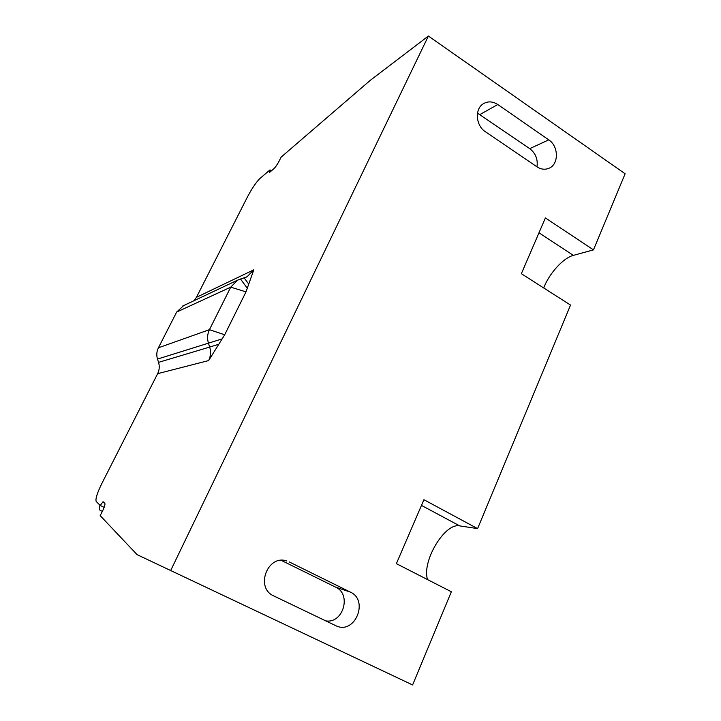 <?xml version="1.0" encoding="UTF-8"?>
<svg xmlns="http://www.w3.org/2000/svg" width="721" height="721" viewBox="0 0 721 721"><rect width="100%" height="100%" fill="white"/><g stroke="black" fill="none" stroke-linecap="round" stroke-linejoin="round"><path stroke-width="1.08" d="M104.139 507.35L100.237 505.475L103.067 501.69L104.824 503.348C105.293 504.321 104.5 506.926 102.445 511.171L100.192 515.632L137.098 554.656L412.601 684.95L451.346 591.761L396.37 563.651L423.921 499.716L477.599 528.61L459.71 525.888C444.821 522.464 421.479 561.569 427.562 579.594M170.607 570.672L428.382 36.05L370.324 80.301L281.127 157.124L279.234 160.882C277.306 164.541 275.494 167.173 273.791 168.795L269.609 172.355L269.996 169.895L260.218 178.249C256.27 182.034 252.017 188.253 247.456 196.914L196.445 297.313L194.003 300.702M477.599 528.61L570.536 305.073L521.355 273.692L545.391 217.94L593.482 249.872L625.125 173.77L428.382 36.05M549.069 168.227C545.067 169.913 541.02 169.435 536.929 166.803L485.386 131.736C475.662 125.652 474.526 108.673 483.494 103.653C488.09 101.057 492.858 101.346 497.787 104.536L548.762 139.856C558.748 146.201 558.964 164.289 549.069 168.227L548.411 168.498M284.57 560.478L286.805 560.974C267.59 554.125 254.819 587.894 273.782 595.943L336.283 625.927C355.056 634.687 369.116 600.305 350.325 592.085L335.635 587.155C351.848 594.113 343.187 623.953 325.694 620.862M289.274 561.947L350.325 592.085M335.635 587.155L281.253 560.352M183.639 305.596L176.681 312.04L230.738 287.156L209.451 329.668L158.404 347.801C156.637 351.406 156.34 355.165 157.502 359.076L158.548 362.366C159.72 366.268 159.413 370.035 157.647 373.667L101.949 483.277C97.137 493.101 95.226 499.175 96.226 501.51L100.237 505.475M245.996 291.879L230.738 287.156L237.461 280.208L247.096 276.738L253.792 269.825L245.996 291.879L224.691 334.778L208.657 360.563C210.721 356.237 211.055 351.74 209.667 347.071L158.548 362.366M224.691 334.778L209.451 329.668C207.387 333.958 207.044 338.446 208.432 343.124L209.667 347.071L218.49 344.35M158.404 347.801L176.681 312.04M100.498 510.603L102.4 511.27M100.39 510.567C99.453 510.062 99.291 508.251 99.904 505.142M271.447 170.787L269.996 169.895M477.5 113.161L529.737 148.634C535.622 153.249 538.037 159.314 536.974 166.83M543.724 287.967C549.032 273.683 563.182 257.947 573.357 255.378L593.482 249.872M196.445 297.313L253.792 269.825M208.657 360.563L157.647 373.667M222.212 338.87L157.502 359.076M529.737 148.634L548.762 139.856M497.787 104.536L479.943 114.531M421.479 505.403L459.71 525.888M538.984 232.802L573.357 255.378M244.158 277.918L248.556 283.858M240.481 278.982L247.339 288.283M247.096 276.738L245.753 277.369M237.461 280.208L182.449 306.155"/></g></svg>
